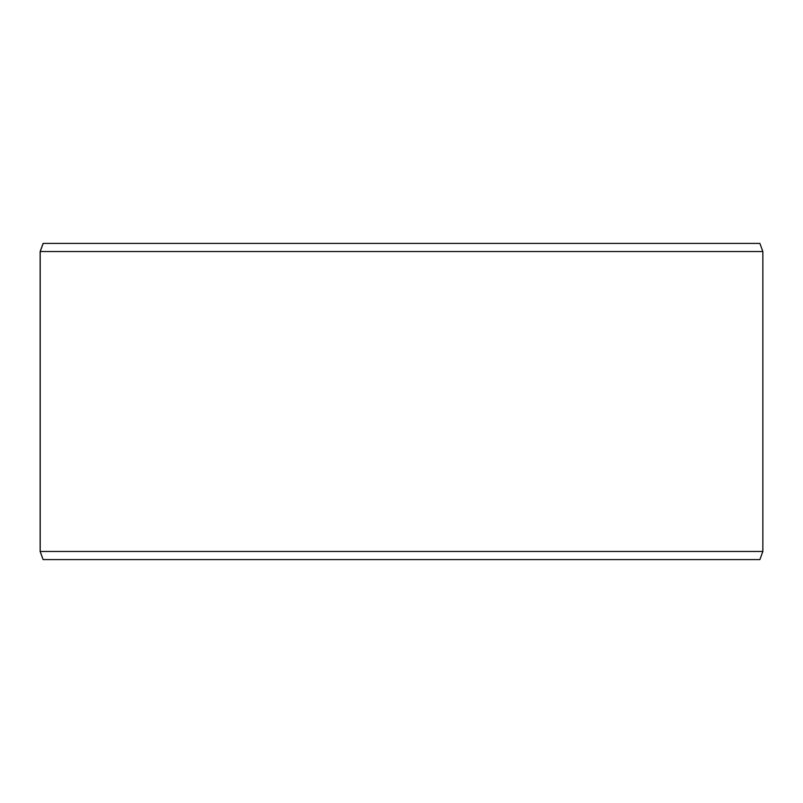 <?xml version="1.0" encoding="UTF-8"?>
<svg xmlns="http://www.w3.org/2000/svg" width="803" height="803" viewBox="0 0 803 803"><rect width="100%" height="100%" fill="white"/><g stroke="black" fill="none" stroke-linecap="round" stroke-linejoin="round"><path stroke-width="1.2" d="M43.161 559.591L759.889 559.591L762.85 551.46L762.85 251.54L759.889 243.409L43.111 243.409L40.15 251.54L40.15 551.46L43.111 559.591L40.2 551.46L40.2 251.54L43.161 243.409M762.85 251.54L40.2 251.54M762.85 551.46L40.2 551.46"/></g></svg>
